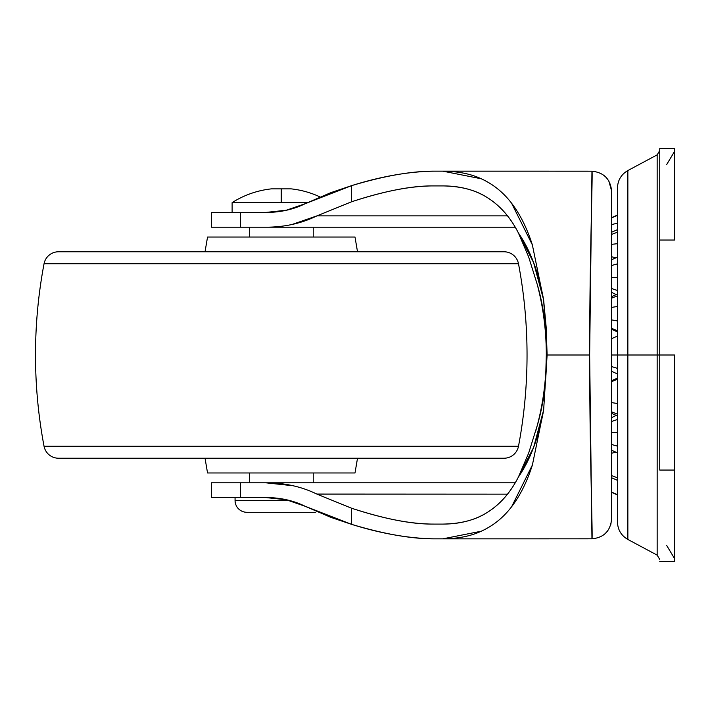 <?xml version="1.0" encoding="UTF-8"?>
<svg xmlns="http://www.w3.org/2000/svg" width="710" height="710" viewBox="0 0 710 710"><rect width="100%" height="100%" fill="white"/><g stroke="black" fill="none" stroke-linecap="round" stroke-linejoin="round"><path stroke-width="1.06" d="M281.267 202.625L281.267 188.86L291.1 188.86A91.67 91.67 0 0 1 320.059 196.945A91.67 91.67 0 0 0 291.1 188.86L271.442 188.86A91.67 91.67 0 0 0 232.117 202.625L281.267 202.625L281.267 188.86L271.442 188.86A91.67 91.67 0 0 0 232.117 202.625L232.117 212.45L232.117 202.625L307.421 202.625M246.858 512.292L315.675 512.292L246.858 512.292A11.795 11.795 0 0 1 235.063 500.497A11.795 11.795 0 0 0 246.858 512.292M289.414 500.497L235.063 500.497L289.414 500.497M235.063 497.55L235.063 500.497L235.063 497.55M249.316 227.2L249.316 237.033L249.316 227.2M249.316 472.966L249.316 482.8L249.316 472.966M313.216 482.8L313.216 472.966L313.216 482.8M313.216 237.033L313.216 227.2L313.216 237.033M617.478 414.178L611.585 411.836L617.478 414.178M611.585 381.678L617.478 379.255L611.585 381.678M617.478 452.838L611.585 450.264L617.478 452.838M611.585 421.474L617.478 419.495L611.585 421.474M611.585 453.255L615.455 452.279L611.585 453.255M617.478 223.135L611.585 224.608L617.478 223.135M611.585 256.745L615.455 257.721L611.585 256.745M617.478 243.681L611.585 244.346L617.478 243.681M611.585 288.526L617.478 290.505L611.585 288.526M617.478 277.663L611.585 277.433L617.478 277.663M611.585 328.322L617.478 330.745L611.585 328.322M617.478 320.964L611.585 319.873L617.478 320.964M611.585 371.339L617.478 373.921L611.585 371.339M617.478 368.375L611.585 366.555L617.478 368.375M611.585 338.661L617.478 336.078L611.585 338.661M617.478 403.502L611.585 402.614L617.478 403.502M611.585 444.487L617.478 446.146L611.585 444.487M617.478 432.337L611.585 432.567L617.478 432.337M617.478 477.803L611.585 475.567L617.478 477.803M617.478 494.648L611.585 492.11L617.478 494.648M611.585 217.89L617.478 215.352L611.585 217.89M611.585 234.433L617.478 232.197L611.585 234.433M611.585 265.513L617.478 263.854L611.585 265.513M617.478 257.162L611.585 259.736L617.478 257.162M611.585 307.386L617.478 306.498L611.585 307.386M617.478 295.821L611.585 298.164L617.478 295.821M659.75 150.529L657.158 154.86L627.862 170.542C621.223 174.42 617.762 180.198 617.478 187.875L617.478 355L627.862 355L627.862 539.458L627.862 355L657.158 355L657.158 555.14L657.158 154.86L657.158 355L674.5 355L674.5 561.45L659.75 561.45L674.5 561.45L674.5 470.055L659.75 470.055L659.75 355L674.5 355L674.5 470.055L659.75 470.055L659.75 355L627.862 355L627.862 539.458L627.862 355L611.585 355L617.478 355L617.478 522.125C617.762 529.802 621.223 535.58 627.862 539.458L657.158 555.14L659.75 559.471M674.5 240.042L674.5 148.55L659.75 148.55L659.75 240.042L659.75 148.55L674.5 148.55L674.5 240.042L659.75 240.042L674.5 240.042M659.75 355L659.75 240.042L659.75 355M627.862 355L627.862 170.542L627.862 355M617.478 355L617.478 187.875L617.478 355M611.585 329.307L617.478 331.889L617.478 336.078M617.478 373.921L617.478 378.111L611.585 380.693M657.158 355L657.158 154.86L657.158 355M355 237.033L207.542 237.033L205.03 251.775L207.542 237.033L355 237.033L357.512 251.775L355 237.033M504.011 251.775L58.531 251.775A14.75 14.75 0 0 0 44.038 263.783L518.504 263.783A14.75 14.75 0 0 0 504.011 251.775A14.75 14.75 0 0 1 518.504 263.783L44.038 263.783A491.542 491.542 0 0 0 44.038 446.217L518.504 446.217A491.542 491.542 0 0 0 518.504 263.783A491.542 491.542 0 0 1 518.504 446.217L44.038 446.217A14.75 14.75 0 0 0 58.531 458.225L504.011 458.225A14.75 14.75 0 0 0 518.504 446.217A14.75 14.75 0 0 1 504.011 458.225L58.531 458.225A14.75 14.75 0 0 1 44.038 446.217A491.542 491.542 0 0 1 44.038 263.783A14.75 14.75 0 0 1 58.531 251.775L504.011 251.775M207.542 472.966L355 472.966L357.512 458.225L355 472.966L207.542 472.966L205.03 458.225L207.542 472.966M544.179 317.548L545.999 335.839L546.647 355L546.008 374.019L544.179 392.444C543.576 399.437 541.251 410.513 537.213 425.68L537.488 424.66M545.857 370.948L546.309 355C546.318 379.122 543.283 402.685 537.213 425.68L535.571 431.591M537.452 285.216L537.213 284.32C543.354 305.087 546.505 328.641 546.647 355L545.875 339.327M292.529 224.307L316.926 215.875L507.49 215.875L316.926 215.875L351.45 201.826L316.926 215.875C301.51 223.428 284.444 227.2 265.709 227.2L211.474 227.2L211.474 212.45L211.474 227.2L240.477 227.2L240.477 212.45L265.709 212.45C280.122 212.45 293.248 209.548 305.105 203.743L351.45 185.692L351.45 201.826C384.74 190.954 412.111 185.647 433.561 185.913L442.836 185.913C460.586 186.18 475.159 189.925 486.572 197.131C499.689 205.19 510.312 217.162 518.433 233.031C510.357 217.136 499.742 205.172 486.572 197.131C474.253 189.65 459.672 185.913 442.836 185.913L433.561 185.913C410.841 185.913 383.471 191.221 351.45 201.826L351.45 185.692C383.728 176.009 411.099 171.163 433.561 171.163L442.836 171.163L481.247 178.769C493.139 184.174 503.266 192.33 511.599 203.237L532.358 244.87L543.638 299.895L547.117 355L589.646 355L591.954 171.19L442.836 171.163C457.835 171.296 470.641 173.826 481.247 178.769C493.166 184.218 503.284 192.374 511.599 203.237C520.075 214.287 526.997 228.158 532.358 244.87L543.638 299.895L533.583 262.522L518.433 233.031L528.613 256.807L537.213 284.32C543.283 307.315 546.318 330.878 546.309 355L546.647 355C546.531 381.297 543.39 404.86 537.213 425.68L528.657 453.113L518.433 476.969C510.312 492.846 499.689 504.81 486.572 512.868C475.159 520.075 460.586 523.82 442.836 524.087C459.672 524.087 474.253 520.35 486.572 512.868C499.742 504.828 510.357 492.864 518.433 476.969L533.592 447.46M533.636 447.344L543.638 410.105L532.394 465.014L511.679 506.656C503.337 517.608 493.193 525.791 481.273 531.213L442.836 538.837L433.561 538.837C411.099 538.837 383.728 533.991 351.45 524.308L330.958 517.395L305.105 506.257L286.343 499.778L265.709 497.55L211.474 497.55L211.474 482.8L211.474 497.55L240.477 497.55L240.477 482.8L211.474 482.8L265.709 482.8C284.444 482.8 301.51 486.572 316.926 494.124L351.45 508.174L351.45 524.308L305.105 506.257C293.248 500.452 280.122 497.55 265.709 497.55L240.477 497.55L240.477 482.8L515.212 482.8L265.709 482.8L292.529 485.693M591.954 538.81L589.646 355C589.611 453.042 592.948 539.786 591.954 538.81L536.795 538.837L591.954 538.81C603.864 537.639 610.405 531.08 611.585 519.152L611.585 190.848L611.585 519.143L610.831 524.468M433.561 171.163L536.795 171.163L433.561 171.163C408.197 171.625 380.817 176.462 351.45 185.692L330.958 192.605L305.105 203.743L286.343 210.222L265.709 212.45L211.474 212.45L240.477 212.45L240.477 227.2L515.212 227.2L265.709 227.2M536.795 171.163L591.954 171.19C592.948 170.214 589.611 256.958 589.646 355L547.117 355L543.638 410.105L532.394 465.014C527.042 481.726 520.137 495.607 511.679 506.656C503.354 517.572 493.219 525.755 481.273 531.213C470.659 536.165 457.852 538.704 442.836 538.837L433.561 538.837C408.01 538.313 380.64 533.467 351.45 524.308L351.45 508.174C383.471 518.779 410.841 524.087 433.561 524.087L442.836 524.087L433.561 524.087C412.111 524.353 384.74 519.045 351.45 508.174L316.926 494.124L507.49 494.124L316.749 494.036M536.795 538.837L433.561 538.837M518.433 476.969C530.246 459.885 538.65 437.6 543.638 410.105L547.117 355L546.159 327.124L543.629 299.904C538.641 272.374 530.237 250.08 518.433 233.031M608.736 180.659L611.585 190.848C610.334 179.009 603.793 172.45 591.954 171.19M607.565 531.053L604.654 534.124M595.264 538.517L591.918 538.81M617.478 415.945L611.585 413.371M617.478 452.909L611.585 450.326M615.987 415.51L611.585 417.649M617.478 480.342L611.585 477.759M617.478 494.932L611.585 492.358L617.478 494.932M617.478 215.068L611.585 217.642L617.478 215.068M617.478 229.658L611.585 232.241M615.987 294.49L611.585 292.351M617.478 257.091L611.585 259.674M617.478 294.055L611.585 296.629M666.717 545.502L674.5 558.504M666.717 164.498L674.5 151.496"/></g></svg>
